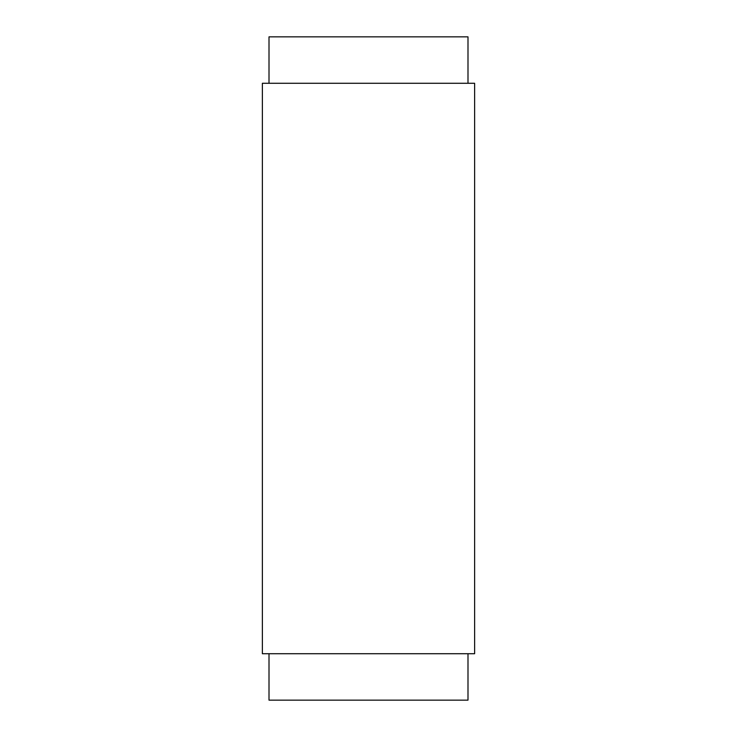 <?xml version="1.0" encoding="UTF-8"?>
<svg xmlns="http://www.w3.org/2000/svg" width="737" height="737" viewBox="0 0 737 737"><rect width="100%" height="100%" fill="white"/><g stroke="black" fill="none" stroke-linecap="round" stroke-linejoin="round"><path stroke-width="1.11" d="M467.995 653.719L467.995 700.15L269.005 700.15L269.005 653.719M269.005 83.281L269.005 36.85L467.995 36.85L467.995 83.281M368.5 83.281L474.628 83.281L474.628 653.719L262.372 653.719L262.372 83.281L368.5 83.281"/></g></svg>
